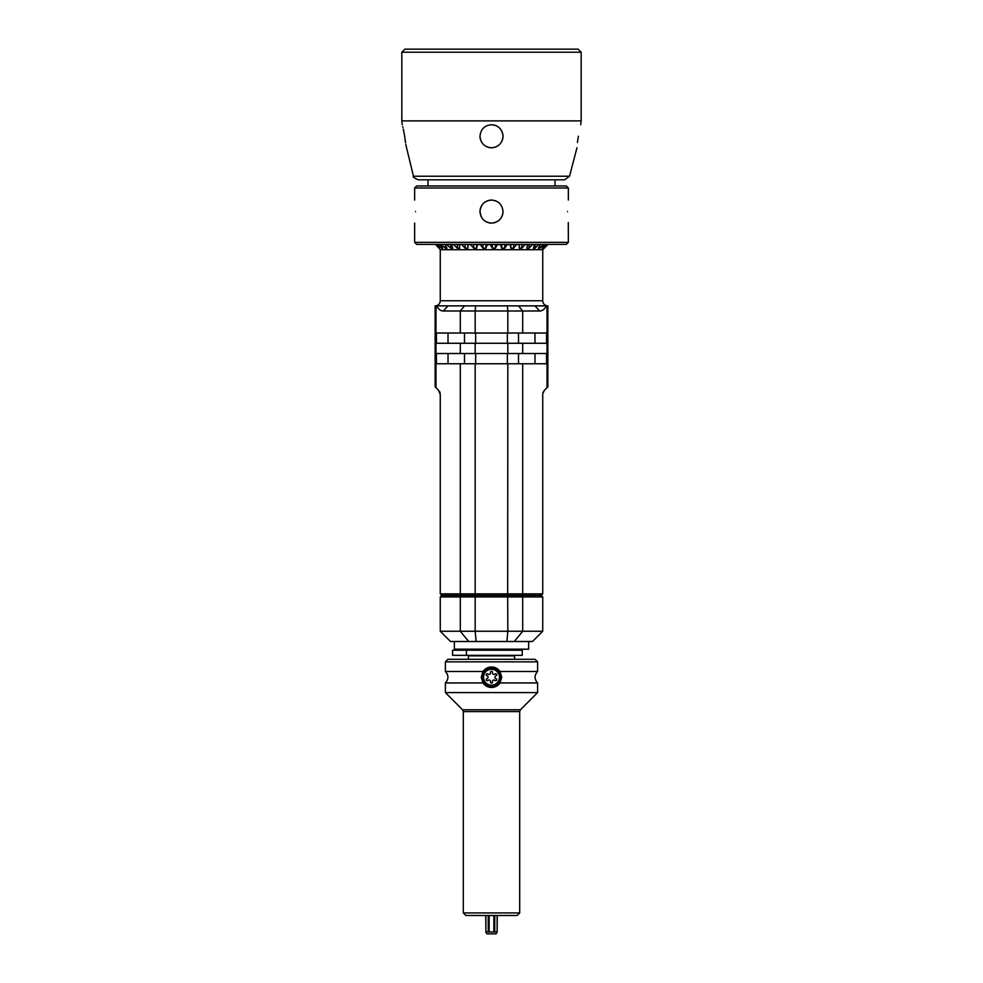 <?xml version="1.0" encoding="UTF-8"?>
<svg xmlns="http://www.w3.org/2000/svg" width="983" height="983" viewBox="0 0 983 983"><rect width="100%" height="100%" fill="white"/><g stroke="black" fill="none" stroke-linecap="round" stroke-linejoin="round"><path stroke-width="1.47" d="M440.151 393.077L439.991 392.438M439.966 392.389L439.573 391.529M435.137 386.835L435.985 387.683L435.137 386.835L435.137 305.873L546.573 305.873C544.484 309.326 542.174 311.033 539.667 310.997L522.698 310.997L518.496 305.873M542.788 393.532L544.557 390.14L547.863 386.835L547.015 387.683L547.015 305.873L547.863 305.873A5.124 5.124 0 0 1 542.739 300.749L542.739 249.707L440.261 249.707L440.261 300.749L542.739 300.749M542.739 394.515L542.739 593.855L460.302 593.855L460.302 363.771L436.427 363.771L436.427 353.524L460.302 353.524L460.302 343.276L436.427 343.276L436.427 333.028L460.302 333.028L460.302 310.997L443.333 310.997C440.814 311.033 438.516 309.326 436.427 305.873M464.504 305.873L460.302 310.997L475.17 310.997L475.649 305.873M475.17 333.028L507.83 333.028L507.83 310.997L475.17 310.997L475.17 333.028L460.302 333.028M507.351 305.873L507.83 310.997L522.698 310.997L522.698 333.028L546.573 333.028L546.573 343.276L460.302 343.276M542.739 596.927L542.739 631.258L507.83 631.258L507.683 595.391L461.568 595.391L460.302 593.855L440.261 593.855L441.797 595.391L440.261 596.927L542.739 596.927L541.203 595.391L507.683 595.391L507.83 363.771L546.573 363.771L546.573 353.524L522.698 353.524L522.698 343.276M547.863 386.835L547.863 305.873M544.557 390.14L542.997 392.487M542.739 631.258L532.491 641.506L506.872 641.506L507.83 631.258L460.302 631.258L460.302 596.927L461.568 595.391L441.797 595.391M440.261 593.855L440.261 394.515L438.443 390.14L435.985 387.683L435.985 305.873M507.83 333.028L522.698 333.028M460.302 353.524L522.698 353.524M507.83 363.771L460.302 363.771M542.739 593.855L541.203 595.391M506.872 641.506L450.509 641.506L440.261 631.258L440.261 596.927M440.261 631.258L460.302 631.258L468.694 641.506L476.128 641.506L475.17 631.258L475.17 363.771M522.698 363.771L522.698 593.855L521.432 595.391L522.698 596.927L522.698 631.258L514.306 641.506L517.119 641.506M454.355 641.506L454.355 649.185L528.645 649.185L528.645 641.506M466.421 655.342L522.243 655.342L522.243 650.218L452.573 650.218L452.573 655.342L466.421 655.342L466.421 650.218M468.436 659.286L468.436 655.858L514.564 655.858L514.564 659.286M475.158 661.731L473.745 661.854M510.656 661.731L509.255 661.854M445.385 661.854L537.615 661.854L535.059 659.286L447.941 659.286L445.385 661.854L445.385 671.487L482.997 671.487C485.123 668.563 487.949 667.052 491.5 666.978L490.836 666.99A10.248 10.248 0 0 1 492.164 666.99M490.185 667.052L489.534 667.162A10.248 10.248 0 0 1 490.185 667.052M491.5 666.978C495.051 667.052 497.877 668.563 500.003 671.487L501.748 677.226A10.248 10.248 0 0 0 501.735 676.795M537.615 661.854L537.615 671.487L500.003 671.487A10.248 10.248 0 0 0 499.61 670.947M493.466 667.162A10.248 10.248 0 0 0 492.815 667.052M483.39 670.947A10.248 10.248 0 0 0 482.739 671.905M445.385 671.487C448.764 675.309 448.764 679.13 445.385 682.952L482.997 682.952L481.252 677.226L482.997 671.487M500.261 682.534A10.248 10.248 0 0 1 500.003 682.952C497.877 685.888 495.051 687.387 491.5 687.473C487.949 687.387 485.123 685.888 482.997 682.952A10.248 10.248 0 0 0 483.39 683.492M501.748 677.226L500.003 682.952A10.248 10.248 0 0 1 494.756 686.945L495.137 686.81M493.466 687.277A10.248 10.248 0 0 1 492.815 687.387L493.466 687.277M492.164 687.449A10.248 10.248 0 0 1 490.836 687.449L492.164 687.449M490.185 687.387A10.248 10.248 0 0 1 489.534 687.277L490.185 687.387M537.615 671.487C534.236 675.309 534.236 679.13 537.615 682.952L500.003 682.952M537.615 682.952L537.615 692.597L445.385 692.597L462.563 709.775L463.312 711.594L519.688 711.594L520.437 709.775L462.563 709.775M463.312 912.937L465.881 915.492L517.119 915.492L519.688 912.937L463.312 912.937L463.312 711.594M493.871 915.492L493.871 932.056L497.263 931.859L496.108 933.85L486.892 933.85L485.737 931.859L494.756 932.056L494.756 915.492M485.737 915.492L485.885 932.056L485.885 915.492M497.115 915.492L497.115 932.056L497.263 915.492M489.129 932.056L488.244 932.056L489.129 932.056L489.129 915.492M491.5 686.183A8.97 8.97 0 0 0 500.47 677.226A8.97 8.97 0 0 0 491.5 668.256A8.97 8.97 0 0 0 482.53 677.226A8.97 8.97 0 0 0 491.5 686.183M491.5 669.276A7.938 7.938 0 0 0 483.562 677.226A7.938 7.938 0 0 0 491.5 685.163A7.938 7.938 0 0 0 499.438 677.226A7.938 7.938 0 0 0 491.5 669.276M490.505 681.883A1.02 1.02 0 0 0 491.5 683.136A1.02 1.02 0 0 0 492.495 681.883A1.536 1.536 0 0 1 495.039 680.42A1.02 1.02 0 0 0 496.624 680.175A1.02 1.02 0 0 0 496.046 678.688A1.536 1.536 0 0 1 496.046 675.751A1.02 1.02 0 0 0 496.624 674.264A1.02 1.02 0 0 0 495.039 674.019A1.536 1.536 0 0 1 492.495 672.556A1.02 1.02 0 0 0 491.5 671.303A1.02 1.02 0 0 0 490.505 672.556A1.536 1.536 0 0 1 487.961 674.019A1.02 1.02 0 0 0 486.376 674.264A1.02 1.02 0 0 0 486.954 675.751A1.536 1.536 0 0 1 486.954 678.688A1.02 1.02 0 0 0 486.376 680.175A1.02 1.02 0 0 0 487.961 680.42A1.536 1.536 0 0 1 490.505 681.883M435.137 305.873A5.124 5.124 0 0 0 440.261 300.749M546.339 244.386L546.904 244.89L543.906 248.171L547.556 244.89L542.739 249.707M435.543 244.386L440.261 249.707M439.315 247.544L435.825 244.386M439.315 248.171L437.042 244.89L437.877 244.386M441.564 246.672L441.564 248.171L437.877 244.89M441.564 248.171L442.645 248.171L440.298 244.89L441.65 244.386M445.422 245.32L445.422 248.171L441.65 244.89M445.422 248.171L446.995 248.171L445.188 244.89L447.032 244.386M450.755 244.386L450.755 248.171L447.032 244.89M450.755 248.171L452.782 248.171L451.578 244.89L453.839 244.386M457.402 244.386L457.402 248.171L453.839 244.89M457.402 248.171L459.811 248.171L459.245 244.89L461.863 244.386M465.143 244.386L465.143 248.171L461.863 244.89M465.143 248.171L467.859 248.171L467.859 244.386M467.945 244.386L467.859 248.171M467.945 244.89L470.832 244.386M473.732 244.386L473.732 248.171L470.832 244.89M473.732 248.171L476.657 248.171L476.657 244.386M477.406 244.386L476.657 248.171M477.406 244.89L480.478 244.386M482.899 244.386L482.899 248.171L480.478 244.89M482.899 248.171L485.946 248.171L485.946 244.386M487.322 244.386L485.946 248.171M487.322 244.89L490.468 244.386M492.336 244.386L492.336 248.171L490.468 244.89M492.336 248.171L495.407 248.171L495.407 244.386M497.373 244.386L495.407 248.171M497.373 244.89L500.494 244.386M501.735 244.386L501.735 248.171L500.494 244.89M501.735 248.171L504.734 248.171L504.734 244.386M507.228 244.386L504.734 248.171M507.228 244.89L510.226 244.386M510.816 244.386L510.816 248.171L510.226 244.89M510.816 248.171L513.654 248.171L513.654 244.386M516.591 244.386L513.654 248.171M516.591 244.89L519.356 244.386M521.85 244.386L521.85 248.171L519.282 248.171L519.356 244.89M525.131 244.386L521.85 248.171M525.131 244.89L527.601 244.386M529.075 244.386L529.075 248.171L526.851 248.171L527.601 244.89M532.602 244.386L529.075 248.171M532.602 244.89L534.678 244.386M535.084 244.386L535.084 248.171L533.278 248.171L534.678 244.89M538.745 244.386L535.084 248.171M538.745 244.89L540.367 244.386M539.704 245.996L539.704 248.171L538.365 248.171L540.367 244.89M543.378 244.386L539.704 248.171M543.378 244.89L544.484 244.386M542.763 247.126L542.763 248.171L541.952 248.171L544.484 244.89M546.339 244.89L542.763 248.171M486.057 221.753L486.904 222.158M488.846 222.809L489.829 222.994M490.615 223.08L491.439 223.116M493.38 222.957L494.486 222.723M495.371 222.441L496.145 222.133M502.841 213.655L502.129 216.063M503.001 212.303L503.026 211.591C502.338 218.582 498.504 222.428 491.5 223.116C484.496 222.428 480.662 218.582 479.974 211.591L481.019 216.395M479.999 210.731L479.974 211.591C480.662 204.587 484.496 200.741 491.5 200.053L490.64 200.09M489.718 200.2L488.76 200.385M487.642 200.716L486.745 201.085M485.184 201.945L484.447 202.461M483.636 203.162L482.936 203.862M482.346 204.575L481.805 205.336M481.006 206.823L480.638 207.708M480.282 208.912L480.097 209.846M415.502 211.591C414.556 226.459 414.556 226.459 415.502 211.591C414.556 196.711 414.556 196.711 415.502 211.591M568.285 222.551L568.358 242.334L414.642 242.334L414.642 223.116M414.642 188.011L416.681 185.971L566.319 185.971L568.358 188.011L414.642 188.011L414.642 200.053M479.987 210.927L479.974 211.542M502.718 214.245L502.891 213.348M503.001 212.451L503.026 211.591C502.338 204.587 498.504 200.741 491.5 200.053L492.36 200.09M496.059 200.999L494.928 200.581M567.498 211.591C568.444 226.459 568.444 226.459 567.498 211.591C568.444 196.711 568.444 196.711 567.498 211.591M568.358 242.334L566.319 244.386L416.681 244.386L414.642 242.334M413.474 176.24L569.526 176.24L564.647 179.815L418.353 179.815C414.089 177.923 412.467 176.743 413.474 176.24L405.746 144.39M502.08 140.827L502.202 140.557A11.526 11.526 0 0 1 501.908 141.22M502.755 138.763L502.817 138.456A11.526 11.526 0 0 1 502.657 139.168M401.826 52.222L404.898 49.15L578.102 49.15L581.174 52.222L401.826 52.222L401.826 120.884L581.174 120.884L580.732 124.73M491.5 124.73C498.43 125.357 502.276 129.191 503.026 136.256C502.313 143.309 498.479 147.143 491.5 147.794C484.521 147.143 480.687 143.309 479.974 136.256C480.724 129.191 484.57 125.357 491.5 124.73A11.526 11.526 0 0 1 492.213 124.755M578.336 136.256C576.456 151.173 576.456 151.173 578.336 136.256C581.346 121.339 581.346 121.339 578.336 136.256C581.346 121.339 581.346 121.339 578.336 136.256L577.771 140.004M577.697 140.569L577.451 142.51M480.122 138.112L480.183 138.456A11.526 11.526 0 0 0 480.343 139.168M405.574 142.793L404.664 136.256C406.544 151.173 406.544 151.173 404.664 136.256C401.654 121.339 401.654 121.339 404.664 136.256L403.288 129.056M402.919 127.458L402.735 126.647M493.626 124.927A11.526 11.526 0 0 1 494.314 125.087M495.678 125.517A11.526 11.526 0 0 1 496.341 125.799M501.908 131.317A11.526 11.526 0 0 1 502.202 131.98M502.657 133.381A11.526 11.526 0 0 1 502.829 134.093M503.001 135.531A11.526 11.526 0 0 1 502.866 138.198M496.403 146.7A11.526 11.526 0 0 1 495.739 146.983M494.363 147.425A11.526 11.526 0 0 1 492.95 147.696M492.225 147.769A11.526 11.526 0 0 1 490.775 147.769M490.05 147.696A11.526 11.526 0 0 1 488.637 147.425M487.261 146.983A11.526 11.526 0 0 1 486.597 146.7M481.092 141.22A11.526 11.526 0 0 1 480.798 140.557M480.146 138.247A11.526 11.526 0 0 1 479.974 136.256M443.333 310.997L448.027 305.873M539.667 310.997L534.973 305.873M534.973 333.028L534.973 343.276M507.83 353.524L507.83 343.276M534.973 353.524L534.973 363.771M488.244 932.056L488.244 915.492M448.027 353.524L448.027 363.771M464.504 353.524L464.504 363.771M475.649 353.524L475.649 363.771M507.351 353.524L507.351 363.771M518.496 353.524L518.496 363.771M475.17 353.524L475.17 343.276M448.027 333.028L448.027 343.276M464.504 333.028L464.504 343.276M475.649 333.028L475.649 343.276M507.351 333.028L507.351 343.276M518.496 333.028L518.496 343.276M468.436 649.185L468.436 650.218M514.564 649.185L514.564 650.218M520.437 709.775L537.615 692.597M445.385 682.952L445.385 692.597M519.688 912.937L519.688 711.594M568.358 188.011L568.358 200.053M427.961 179.815L427.961 185.971M555.039 179.815L555.039 185.971M569.526 176.24L576.96 147.794M401.826 120.884L402.268 124.73M581.174 52.222L581.174 120.884"/></g></svg>
